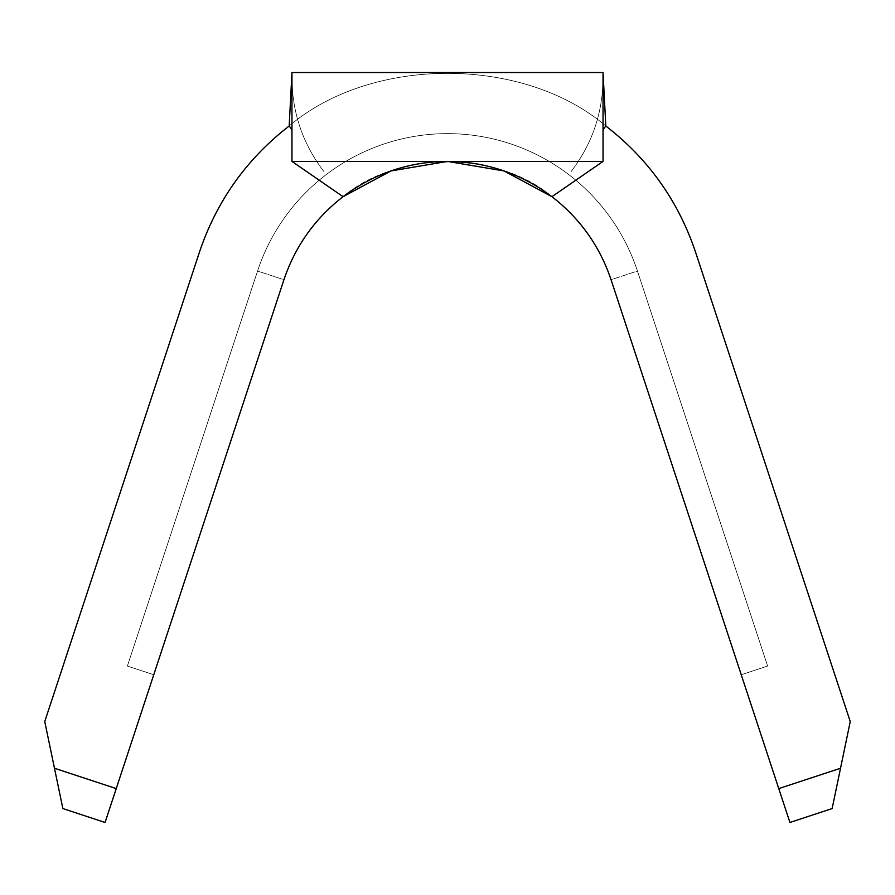 <?xml version="1.0" encoding="UTF-8"?>
<svg xmlns="http://www.w3.org/2000/svg" width="895" height="895" viewBox="0 0 895 895"><rect width="100%" height="100%" fill="white"/><g stroke="black" fill="none" stroke-linecap="round" stroke-linejoin="round"><path stroke-width="0.67" stroke-dasharray="4.47 3.36" d="M291.96 129.652L289.175 126.005C371.514 55.814 523.486 55.814 605.825 126.005L603.04 129.652M289.175 126.005C371.514 55.814 523.486 55.814 605.825 126.005C648.372 158.952 678.253 200.916 695.471 251.898L850.25 721.549L840.528 768.246L778.762 788.596L611.061 279.721C599.695 246.091 579.994 218.414 551.924 196.687C497.62 150.394 397.38 150.394 343.076 196.687C315.006 218.414 295.305 246.091 283.939 279.721L116.238 788.596L54.472 768.246L44.75 721.549L199.529 251.898C216.747 200.916 246.628 158.952 289.175 126.005L291.96 72.529L291.96 161.413L603.04 161.413L603.04 72.529L291.96 72.529M603.04 161.413L551.924 196.687A172.209 172.209 0 0 1 611.061 279.721L741.239 674.74L767.619 666.048L741.239 674.74L767.619 666.048L741.239 674.74L767.619 666.048L741.239 674.74L767.619 666.048L741.239 674.74L611.061 279.721L741.239 674.74L611.061 279.721L741.239 674.74L611.061 279.721L741.239 674.74L611.061 279.721L637.441 271.028L767.619 666.048L637.441 271.028L767.619 666.048L637.441 271.028L611.061 279.721A172.209 172.209 0 0 0 283.939 279.721A172.209 172.209 0 0 1 611.061 279.721A172.209 172.209 0 0 0 283.939 279.721A172.209 172.209 0 0 1 611.061 279.721A172.209 172.209 0 0 0 283.939 279.721A172.209 172.209 0 0 1 343.076 196.687L291.96 161.413M778.762 788.596L789.927 822.471M283.939 279.721A172.209 172.209 0 0 1 611.061 279.721A172.209 172.209 0 0 0 283.939 279.721L153.761 674.74L127.381 666.048L153.761 674.74L127.381 666.048L153.761 674.74L127.381 666.048L153.761 674.74L127.381 666.048L153.761 674.74L283.939 279.721L153.761 674.74L283.939 279.721L153.761 674.74L283.939 279.721L153.761 674.74L283.939 279.721L257.559 271.028A199.988 199.988 0 0 1 637.441 271.028A199.988 199.988 0 0 0 257.559 271.028L127.381 666.048L257.559 271.028A199.988 199.988 0 0 1 637.441 271.028A199.988 199.988 0 0 0 257.559 271.028L127.381 666.048L257.559 271.028L283.939 279.721M832.137 808.565L840.528 768.246M105.073 822.471L116.238 788.596M54.472 768.246L62.863 808.565M605.825 126.005L603.04 72.529M323.811 171.426C302.599 143.625 291.983 112.188 291.96 77.104C291.983 112.188 302.599 143.625 323.811 171.426M571.189 171.426C592.4 143.625 603.017 112.188 603.04 77.104C603.017 112.188 592.4 143.625 571.189 171.426"/><path stroke-width="1.34" d="M291.96 129.652L289.175 126.005C246.628 158.952 216.747 200.916 199.529 251.898L44.75 721.549L54.472 768.246L116.238 788.596L283.939 279.721C295.305 246.091 315.006 218.414 343.076 196.687A172.209 172.209 0 0 1 551.924 196.687C579.994 218.414 599.695 246.091 611.061 279.721L778.762 788.596L840.528 768.246L850.25 721.549L695.471 251.898C678.253 200.916 648.372 158.952 605.825 126.005L603.04 72.529L291.96 72.529L291.96 161.413L603.04 161.413L603.04 72.529M603.04 129.652L605.825 126.005M840.528 768.246L832.137 808.565L789.927 822.471L778.762 788.596M291.96 161.413L343.076 196.687L390.947 170.956L447.5 161.413L504.053 170.956L551.924 196.687L603.04 161.413M789.927 822.471L832.137 808.565M116.238 788.596L105.073 822.471L62.863 808.565L105.073 822.471M62.863 808.565L54.472 768.246M289.175 126.005L291.96 72.529"/></g></svg>
